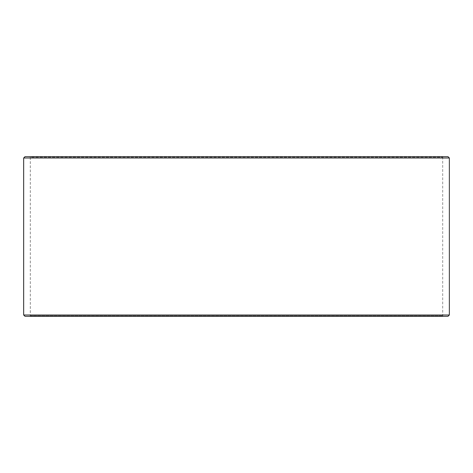 <?xml version="1.0" encoding="UTF-8"?>
<svg xmlns="http://www.w3.org/2000/svg" width="473" height="473" viewBox="0 0 473 473"><rect width="100%" height="100%" fill="white"/><g stroke="black" fill="none" stroke-linecap="round" stroke-linejoin="round"><path stroke-width="0.35" stroke-dasharray="2.37 1.77" d="M29.799 316.319L443.231 316.319L25.01 316.319L29.799 316.319L30.331 315.787L30.331 157.213L442.698 157.213L30.302 157.213L29.769 156.681L25.01 156.681L443.231 156.681L29.769 156.681M30.331 315.787L442.698 315.787L30.302 315.787L30.302 157.213M30.331 157.213L29.799 156.681M448.02 156.681L24.98 156.681M449.35 158.012L23.65 158.012M449.35 314.988L23.65 314.988M448.02 316.319L24.98 316.319M29.769 316.319L30.302 315.787M443.231 316.319L442.698 315.787L442.698 157.213L443.231 156.681"/><path stroke-width="0.71" d="M23.68 314.988L25.01 316.319L23.65 314.988L23.65 158.012L24.98 156.681L448.02 156.681L449.35 158.012L23.68 158.012L23.68 314.988L449.35 314.988L449.35 158.012M25.01 156.681L23.68 158.012M25.01 316.319L448.02 316.319L449.35 314.988"/></g></svg>
